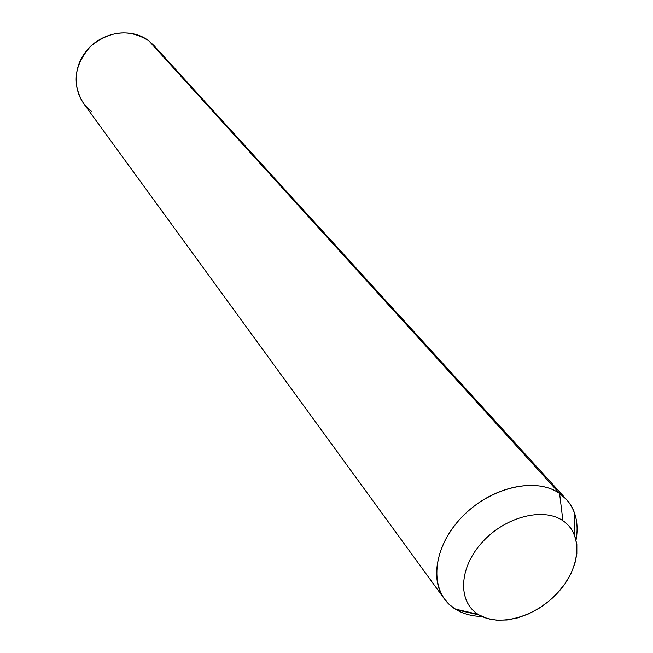 <?xml version="1.0" encoding="UTF-8"?>
<svg xmlns="http://www.w3.org/2000/svg" width="653" height="653" viewBox="0 0 653 653"><rect width="100%" height="100%" fill="white"/><g stroke="black" fill="none" stroke-linecap="round" stroke-linejoin="round"><path stroke-width="0.98" d="M444.35 598.907L83.339 103.101C71.708 83.698 74.197 64.704 90.8 46.126C110.275 30.438 129.661 28.708 148.949 40.935L559.588 493.48C537.264 477.718 495.537 485.742 466.813 512.287C437.902 538.643 428.384 577.53 444.358 598.915L449.795 604.939L456.423 609.788C463.785 614.049 472.315 616.285 482.012 616.489C472.315 616.285 463.785 614.049 456.423 609.788L479.073 614.938L487.35 618.513L496.802 620.211L507.063 619.983L517.772 617.86L528.538 613.918L538.994 608.318L548.765 601.258L557.515 592.981L564.943 583.79L570.771 573.987L574.795 563.914L576.852 553.948L576.852 544.422L574.762 535.705C572.379 529.493 568.428 524.498 562.91 520.727L559.588 493.48C566.412 498.239 571.293 504.491 574.224 512.238C577.309 520.621 577.913 529.844 576.06 539.909C578.925 523.69 575.758 510.238 566.543 499.553L559.588 493.48L562.91 520.727C543.092 506.908 504.761 516.915 481.947 542.561C458.839 568.012 457.598 601.658 478.086 614.326L456.423 609.788L455.198 609.037C429.633 593.397 430.654 551.589 459.23 519.959C487.44 488.085 535.117 476.004 559.588 493.48L148.949 40.935L154.026 45.62L566.543 499.553M479.073 614.938C457.859 602.809 458.365 569.016 481.408 543.174C504.14 517.127 542.929 506.777 562.91 520.727C583.235 534.293 580.631 567.506 558.495 591.912C536.652 616.514 499.961 627.443 479.073 614.938M456.423 609.788L456.014 609.225M148.949 40.935C131.269 27.059 101.517 31.687 86.212 51.122C70.638 70.361 73.699 98.889 92 111.679M574.762 535.705L574.224 512.238M478.086 614.326L455.198 609.037"/></g></svg>
